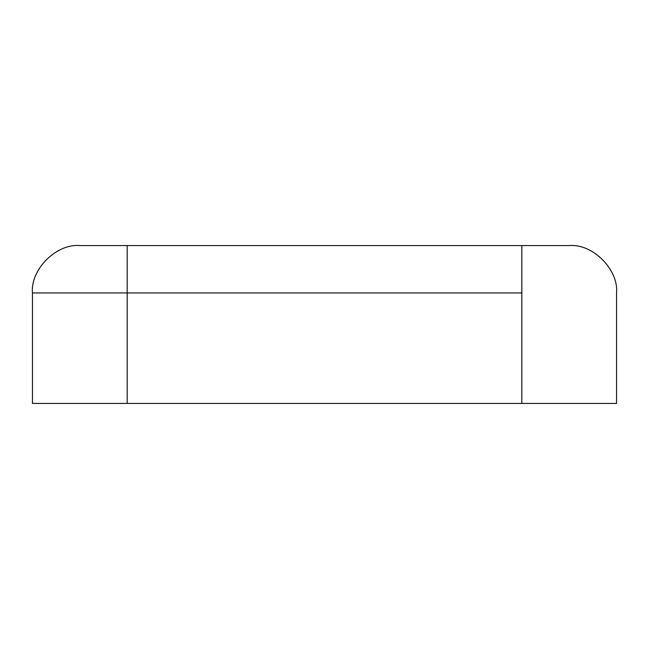 <?xml version="1.0" encoding="UTF-8"?>
<svg xmlns="http://www.w3.org/2000/svg" width="649" height="649" viewBox="0 0 649 649"><rect width="100%" height="100%" fill="white"/><g stroke="black" fill="none" stroke-linecap="round" stroke-linejoin="round"><path stroke-width="0.97" d="M127.172 245.565L569.189 245.565L521.828 245.565L521.828 403.435L32.45 403.435L616.55 403.435L521.828 403.435L521.828 292.926L127.172 292.926L127.172 403.435L127.172 292.926L521.828 292.926L521.828 245.565L127.172 245.565L127.172 292.926L32.45 292.926L32.45 403.435L32.45 292.926L127.172 292.926L127.172 245.565L79.811 245.565L127.172 245.565M616.55 403.435L616.55 292.926C618.667 269.497 592.618 243.448 569.189 245.565C592.618 243.448 618.667 269.497 616.55 292.926L616.55 403.435M79.811 245.565C56.382 243.448 30.333 269.497 32.45 292.926C30.333 269.497 56.382 243.448 79.811 245.565"/></g></svg>
